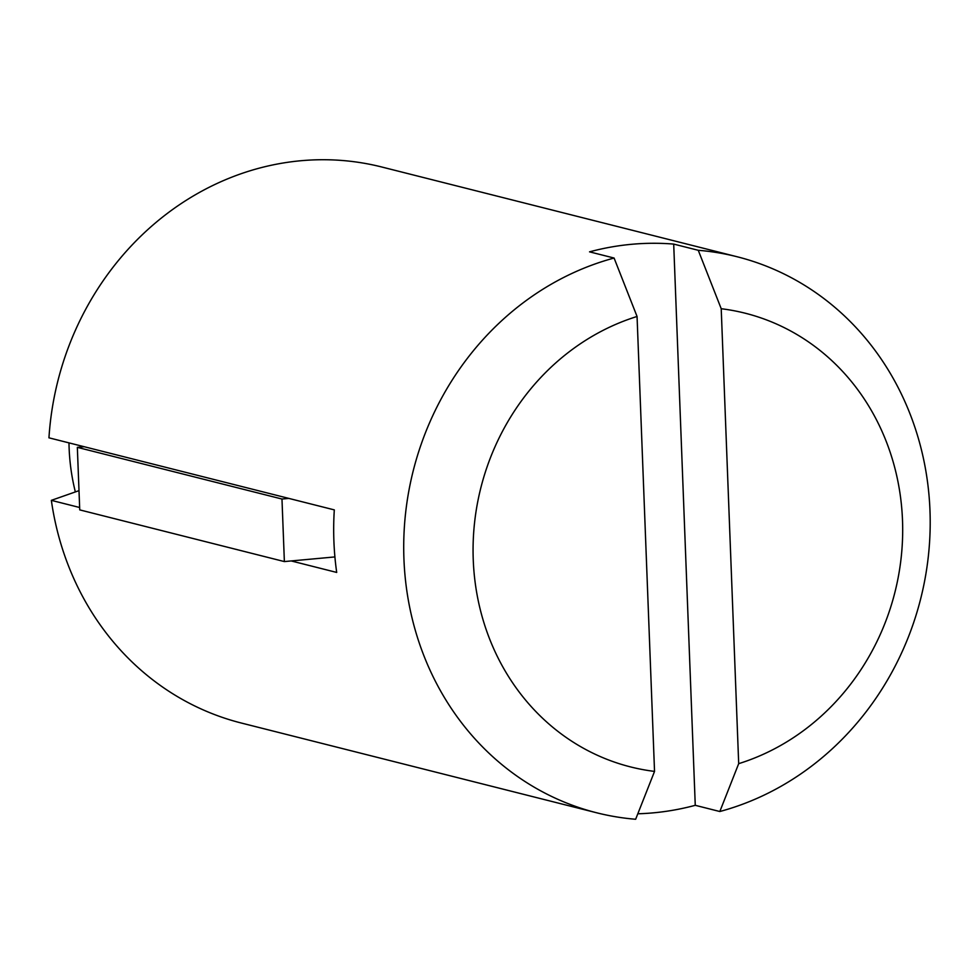 <?xml version="1.0" encoding="UTF-8"?>
<svg xmlns="http://www.w3.org/2000/svg" width="979" height="979" viewBox="0 0 979 979"><rect width="100%" height="100%" fill="white"/><g stroke="black" fill="none" stroke-linecap="round" stroke-linejoin="round"><path stroke-width="1.47" d="M614.09 258.04L637.06 316.474L654.535 771.403L635.652 819.264A286.749 261.674 -75.8 0 1 596.737 812.803A286.749 261.674 -75.8 0 1 403.862 537.508A286.749 261.674 -75.8 0 1 614.09 258.04L589.542 251.848A286.749 261.674 104.2 0 1 673.699 244.089L695.261 805.313A286.749 261.674 104.2 0 1 637.818 813.782M698.26 250.294A286.749 261.674 -75.8 0 1 737.175 256.767A286.749 261.674 -75.8 0 1 930.05 532.05A286.749 261.674 -75.8 0 1 719.822 811.518L738.692 763.657L721.217 308.728L698.26 250.294L673.699 244.089M719.822 811.518L695.261 805.313M334.904 556.929L291.228 560.943L336.703 572.434A286.749 261.674 -75.8 0 1 334.304 509.888L84.194 446.718L77.341 447.354L281.976 499.033L288.829 498.409M77.341 447.354L79.74 509.888L284.375 561.579L291.228 560.943M281.976 499.033L284.375 561.579M75.359 491.935A203.583 185.79 -75.8 0 1 68.983 442.875M654.535 771.403A233.981 213.52 -75.8 0 1 473.249 559.829A233.981 213.52 -75.8 0 1 637.06 316.474M84.194 446.718L48.95 437.821A286.749 261.674 -75.8 0 1 49.709 428.264A286.749 261.674 -75.8 0 1 381.786 167.005L737.175 256.767M596.737 812.803L241.36 723.04A286.749 261.674 -75.8 0 1 51.349 500.355L79.005 490.65M721.217 308.728A233.981 213.52 -75.8 0 1 902.503 520.302A233.981 213.52 -75.8 0 1 738.692 763.657M79.642 507.501L51.349 500.355"/></g></svg>
